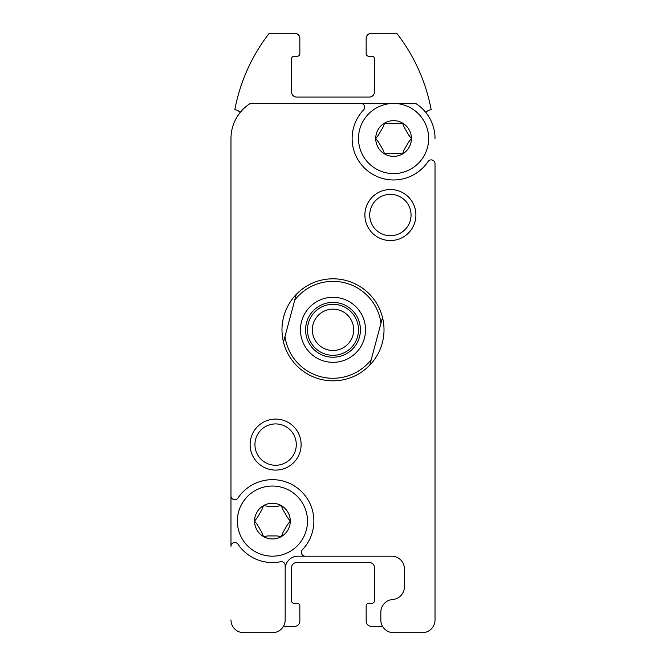<?xml version="1.0" encoding="UTF-8"?>
<svg xmlns="http://www.w3.org/2000/svg" width="666" height="666" viewBox="0 0 666 666"><rect width="100%" height="100%" fill="white"/><g stroke="black" fill="none" stroke-linecap="round" stroke-linejoin="round"><path stroke-width="1" d="M290.276 521.112A17.857 17.857 0 0 0 263.495 505.644L261.863 509.765L257.317 517.632L254.57 521.112A17.857 17.857 0 0 1 263.495 505.644L267.874 506.285L276.964 506.285L281.352 505.644L282.983 509.765L287.529 517.632L290.276 521.112L287.529 524.583L282.983 532.459L281.352 536.571L276.964 535.93L267.874 535.93L263.495 536.571L261.863 532.459L257.317 524.583L254.57 521.112A17.857 17.857 0 0 0 281.352 536.571A17.857 17.857 0 0 0 290.276 521.112L287.529 517.632M411.43 138.511A17.857 17.857 0 0 0 384.648 123.052L383.017 127.164L378.471 135.04L375.724 138.511A17.857 17.857 0 0 1 384.648 123.052L389.036 123.693L398.126 123.693L402.505 123.052L404.137 127.164L408.683 135.04L411.43 138.511L408.683 141.991L404.137 149.858L402.505 153.979L398.126 153.338L389.036 153.338L384.648 153.979L383.017 149.858L378.471 141.991L375.724 138.511A17.857 17.857 0 0 0 402.505 153.979A17.857 17.857 0 0 0 411.43 138.511L408.683 135.04M230.977 482.85L230.977 495.92A3.829 3.829 0 0 0 237.978 498.051A41.45 41.45 0 0 1 298.351 488.769A41.45 41.45 0 0 1 302.414 549.716A3.829 3.829 0 0 0 305.186 556.185L391.666 556.185A12.754 12.754 0 0 1 404.42 568.93L404.42 586.788A12.754 12.754 0 0 1 392.624 599.508A12.754 12.754 0 0 0 380.827 612.221L380.827 619.946A12.754 12.754 0 0 0 393.581 632.7L422.269 632.7A12.754 12.754 0 0 0 435.023 619.946L435.023 163.703A3.829 3.829 0 0 0 428.022 161.572A41.45 41.45 0 0 1 367.649 170.854A41.45 41.45 0 0 1 363.586 109.907A3.829 3.829 0 0 0 360.814 103.446L250.333 103.446A41.45 41.45 0 0 0 230.977 138.511L230.977 546.295A3.829 3.829 0 0 1 237.978 544.164A41.45 41.45 0 0 0 280.594 561.746A3.829 3.829 0 0 1 285.173 565.492L285.173 619.946A12.754 12.754 0 0 1 272.419 632.7L243.731 632.7L272.419 632.7M230.977 619.946A12.754 12.754 0 0 0 243.731 632.7M250.108 444.588A25.508 25.508 0 0 1 288.361 422.502A25.508 25.508 0 0 1 288.361 466.683A25.508 25.508 0 0 1 250.108 444.588M364.885 215.035A25.508 25.508 0 0 1 403.146 192.94A25.508 25.508 0 0 1 403.146 237.121A25.508 25.508 0 0 1 364.885 215.035M305.186 556.185L297.927 556.185A12.754 12.754 0 0 0 285.173 568.93M435.023 619.946L435.023 482.85M435.023 431.834L435.023 227.789M435.023 176.773L435.023 163.703M435.023 138.511A41.45 41.45 0 0 0 415.667 103.446L393.581 103.446L415.667 103.446M254.936 444.588A20.671 20.671 0 0 1 285.947 426.69A20.671 20.671 0 0 1 285.947 462.495A20.671 20.671 0 0 1 254.936 444.588M297.927 556.185L307.492 556.185M358.508 556.185L391.666 556.185M333 103.446L393.581 103.446M269.231 103.446L250.333 103.446M283.466 626.323L294.738 626.323A5.103 5.103 0 0 0 299.842 621.22L299.842 605.918A2.547 2.547 0 0 0 297.294 603.371L294.106 603.371A2.547 2.547 0 0 1 291.55 600.815L291.55 567.657A5.103 5.103 0 0 1 296.653 562.554L369.347 562.554A5.103 5.103 0 0 1 374.45 567.657L374.45 600.815A2.547 2.547 0 0 1 371.894 603.371L368.706 603.371A2.547 2.547 0 0 0 366.158 605.918L366.158 621.22A5.103 5.103 0 0 0 371.262 626.323L382.534 626.323M240.068 112.604A6.377 6.377 0 0 0 234.798 109.815A178.546 178.546 0 0 1 269.231 33.3L294.738 33.3A5.103 5.103 0 0 1 299.842 38.403L299.842 53.705A2.547 2.547 0 0 1 297.294 56.252L294.106 56.252A2.547 2.547 0 0 0 291.55 58.808L291.55 91.966A5.103 5.103 0 0 0 296.653 97.069L369.347 97.069A5.103 5.103 0 0 0 374.45 91.966L374.45 58.808A2.547 2.547 0 0 0 371.894 56.252L368.706 56.252A2.547 2.547 0 0 1 366.158 53.705L366.158 38.403A5.103 5.103 0 0 1 371.262 33.3L396.77 33.3A178.546 178.546 0 0 1 431.202 109.815A6.377 6.377 0 0 0 425.932 112.604M393.581 632.7L422.269 632.7M230.977 138.511L230.977 176.773M230.977 227.789L230.977 431.834M369.713 215.035A20.671 20.671 0 0 1 400.724 197.128A20.671 20.671 0 0 1 400.724 232.934A20.671 20.671 0 0 1 369.713 215.035M358.508 138.511A35.073 35.073 0 0 1 411.113 108.142A35.073 35.073 0 0 1 411.113 168.889A35.073 35.073 0 0 1 358.508 138.511M237.354 521.112A35.073 35.073 0 0 1 289.96 490.734A35.073 35.073 0 0 1 289.96 551.481A35.073 35.073 0 0 1 237.354 521.112M294.772 300.033A48.46 48.46 0 0 1 381.002 323.135L371.228 359.598A48.46 48.46 0 0 1 284.998 336.488L296.278 294.405A51.016 51.016 0 0 1 382.509 317.507L381.002 323.135L382.509 317.507A51.016 51.016 0 0 1 319.797 379.087A51.016 51.016 0 0 1 283.491 342.116L284.998 336.488L283.491 342.116A51.016 51.016 0 0 1 296.278 294.405L294.772 300.033M333 297.294A32.517 32.517 0 0 1 361.163 346.07A32.517 32.517 0 0 1 304.837 346.07A32.517 32.517 0 0 1 333 297.294M371.228 359.598L369.722 365.218L371.228 359.598M333 302.389A27.423 27.423 0 0 1 356.743 343.523A27.423 27.423 0 0 1 309.257 343.523A27.423 27.423 0 0 1 333 302.389M333 304.304A25.508 25.508 0 0 1 355.086 342.565A25.508 25.508 0 0 1 310.914 342.565A25.508 25.508 0 0 1 333 304.304M333 309.141A20.671 20.671 0 0 1 350.907 340.151A20.671 20.671 0 0 1 315.093 340.151A20.671 20.671 0 0 1 333 309.141"/></g></svg>
